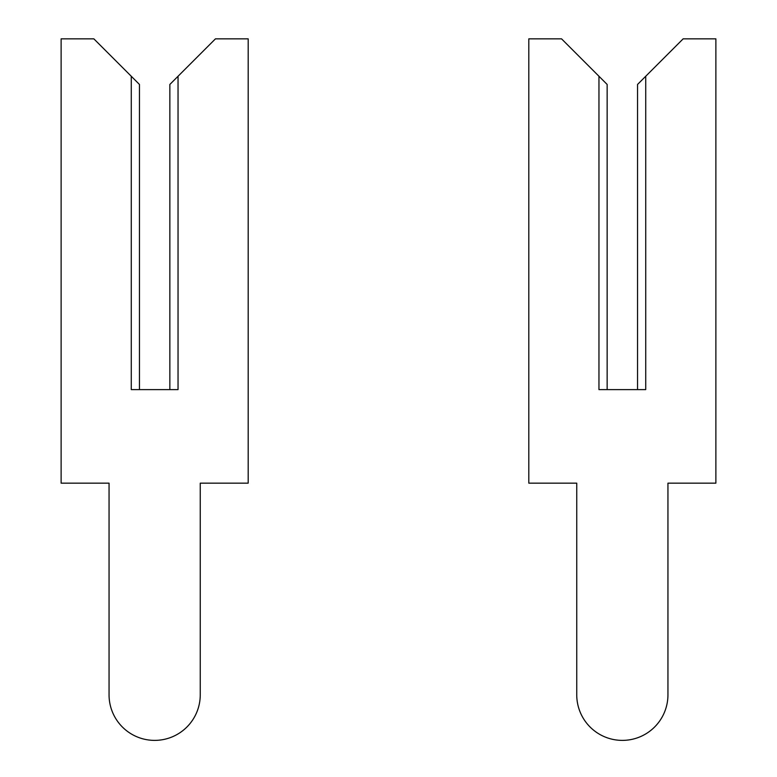 <?xml version="1.0" encoding="UTF-8"?>
<svg xmlns="http://www.w3.org/2000/svg" width="777" height="777" viewBox="0 0 777 777"><rect width="100%" height="100%" fill="white"/><g stroke="black" fill="none" stroke-linecap="round" stroke-linejoin="round"><path stroke-width="0.58" stroke-dasharray="3.88 2.91" d="M131.274 76.263L139.452 84.45L139.452 389.617L131.274 389.617L178.04 389.617L178.04 76.263L215.452 38.85L248.193 38.85L248.193 483.158L200.252 483.158L200.252 694.784A45.6 45.6 0 0 1 154.652 740.384A45.6 45.6 0 0 1 109.052 694.784L109.052 483.158L61.121 483.158L61.121 38.85L93.852 38.85L131.274 76.263L131.274 389.617L139.452 389.617M178.04 76.263L169.852 84.45L169.852 389.617L178.04 389.617L169.852 389.617M598.96 76.263L607.148 84.45L607.148 389.617L598.96 389.617L645.726 389.617L645.726 76.263L683.148 38.85L715.879 38.85L715.879 483.158L667.948 483.158L667.948 694.784A45.6 45.6 0 0 1 622.348 740.384A45.6 45.6 0 0 1 576.748 694.784L576.748 483.158L528.807 483.158L528.807 38.85L561.548 38.85L598.96 76.263L598.96 389.617L607.148 389.617M645.726 76.263L637.548 84.45L637.548 389.617L645.726 389.617L637.548 389.617"/><path stroke-width="1.17" d="M93.852 38.85L131.274 76.263L131.274 389.617L178.04 389.617L178.04 76.263L215.452 38.85L248.193 38.85L248.193 483.158L200.252 483.158L200.252 694.784A45.6 45.6 0 0 1 154.652 740.384A45.6 45.6 0 0 1 109.052 694.784L109.052 483.158L61.121 483.158L61.121 38.85L93.852 38.85M139.452 389.617L139.452 84.45L131.274 76.263M178.04 76.263L169.852 84.45L169.852 389.617M561.548 38.85L598.96 76.263L598.96 389.617L645.726 389.617L645.726 76.263L683.148 38.85L715.879 38.85L715.879 483.158L667.948 483.158L667.948 694.784A45.6 45.6 0 0 1 622.348 740.384A45.6 45.6 0 0 1 576.748 694.784L576.748 483.158L528.807 483.158L528.807 38.85L561.548 38.85M607.148 389.617L607.148 84.45L598.96 76.263M645.726 76.263L637.548 84.45L637.548 389.617"/></g></svg>
